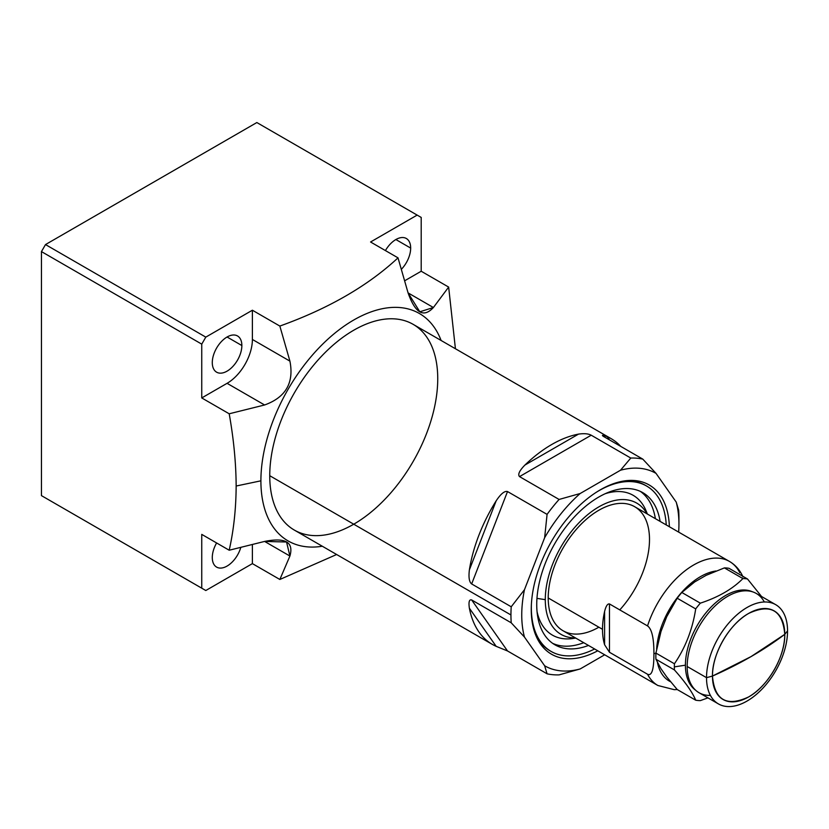 <?xml version="1.0" encoding="UTF-8"?>
<svg xmlns="http://www.w3.org/2000/svg" width="829" height="829" viewBox="0 0 829 829"><rect width="100%" height="100%" fill="white"/><g stroke="black" fill="none" stroke-linecap="round" stroke-linejoin="round"><path stroke-width="1.24" d="M492.333 644.392L294.347 530.094A118.796 68.589 -60 0 1 269.746 475.711L510.944 614.963A118.796 68.589 120 0 0 511.224 622.807L471.66 599.958C469.224 599.232 468.468 601.989 469.38 608.227A118.796 68.589 120 0 0 492.333 644.392A118.796 68.589 120 0 0 496.177 646.34L507.514 650.962L547.078 673.811A118.796 68.589 120 0 0 559.088 674.879A118.796 68.589 -60 0 1 547.078 673.811L544.643 665.77A111.148 64.175 120 0 0 580.165 668.951L559.088 674.879L580.165 668.951L604.683 654.796M678.941 524.208L678.941 517.97A118.796 68.589 -60 0 0 678.65 510.125A118.796 68.589 -60 0 1 678.941 517.97A118.796 68.589 120 0 0 678.65 510.125L676.215 502.094A111.148 64.175 120 0 1 678.65 532.094A111.148 64.175 120 0 0 678.941 524.208A111.148 64.175 120 0 0 676.215 502.094L656.04 473.39A111.148 64.175 120 0 0 620.517 470.219L630.786 458.054A118.796 68.589 -60 0 1 642.796 459.121L656.04 473.39A111.148 64.175 120 0 0 620.517 470.219L580.165 493.514A111.148 64.175 120 0 0 544.643 537.71L547.078 514.384A118.796 68.589 -60 0 1 559.088 499.452L580.165 493.514A111.148 64.175 120 0 0 544.643 537.71L524.467 589.709A111.148 64.175 120 0 0 524.467 637.076L511.224 622.807A118.796 68.589 -60 0 1 510.944 614.963A118.796 68.589 -60 0 1 511.224 606.787L524.467 589.709A111.148 64.175 120 0 0 524.467 637.076L544.643 665.77A111.148 64.175 120 0 0 580.165 668.951L559.088 674.879A118.796 68.589 120 0 1 547.078 673.811L507.514 650.962L471.66 599.958L511.224 622.807L524.467 637.076L544.643 665.77L547.078 673.811L507.514 650.962L471.66 599.958C469.224 599.232 468.468 601.989 469.38 608.227A118.796 68.589 120 0 0 496.177 646.34L469.38 608.227L496.177 646.34L507.514 650.962L496.177 646.34L469.38 608.227C468.468 601.989 469.224 599.232 471.66 599.958L511.224 622.807L524.467 637.076L544.643 665.77L547.078 673.811M597.761 650.796A97.698 56.403 -60 0 1 531.254 609.47A97.698 56.403 -60 0 1 599.046 490.571A97.698 56.403 -60 0 1 669.376 526.747A97.698 56.403 120 0 0 624.993 480.83A97.698 56.403 120 0 0 531.254 609.47A97.698 56.403 120 0 0 535.803 635.304A97.698 56.403 120 0 0 597.761 650.796A97.698 56.403 120 0 1 531.254 609.47A97.698 56.403 120 0 1 599.046 490.571A97.698 56.403 120 0 1 669.376 526.747M550.508 651.066A95.49 55.128 -60 0 1 535.202 633.76A95.49 55.128 120 0 0 550.508 651.066A95.49 55.128 -60 0 1 549.896 650.724A95.49 55.128 -60 0 1 535.202 633.76M531.389 604.507A95.49 55.128 120 0 0 531.337 607.709A95.49 55.128 -60 0 1 531.389 604.507A95.49 55.128 120 0 0 531.337 607.709L531.337 607.709A95.49 55.128 120 0 0 551.109 651.428A95.49 55.128 120 0 0 594.631 648.983A95.49 55.128 -60 0 1 531.337 607.709A95.49 55.128 120 0 0 594.631 648.983M666.247 524.933A95.49 55.128 120 0 0 596.103 492.405A95.49 55.128 -60 0 1 666.247 524.933A95.49 55.128 120 0 0 646.599 486.032A95.49 55.128 120 0 0 596.103 492.405M588.486 645.439A87.853 50.724 -60 0 1 536.736 604.59A87.853 50.724 -60 0 1 593.657 500.25A87.853 50.724 -60 0 1 660.102 521.389A87.853 50.724 120 0 0 642.786 492.644A87.853 50.724 120 0 0 575.088 516.177A87.853 50.724 120 0 0 536.736 604.59A87.853 50.724 120 0 0 554.933 644.807A87.853 50.724 120 0 0 588.486 645.439A87.853 50.724 120 0 1 536.736 604.59A87.853 50.724 120 0 1 593.657 500.25A87.853 50.724 120 0 1 660.102 521.389M583.761 642.713A87.853 50.724 -60 0 1 552.632 643.335A87.853 50.724 120 0 0 583.761 642.713A87.853 50.724 120 0 1 552.632 643.335M575.761 638.092L572.414 638.548A80.724 46.611 -60 0 1 537.057 611.678A80.724 46.611 120 0 0 575.595 637.998M647.024 513.835A75.76 43.74 120 0 0 586.818 515.4A75.76 43.74 120 0 0 545.285 599.657A75.76 43.74 -60 0 1 586.818 515.4A75.76 43.74 -60 0 1 647.024 513.835A75.76 43.74 120 0 0 586.818 515.4A75.76 43.74 120 0 0 545.285 599.657L536.954 598.372L545.285 599.657A75.76 43.74 120 0 0 575.399 637.884A75.76 43.74 -60 0 1 545.285 599.657A75.76 43.74 120 0 0 575.399 637.884M572.414 638.548A80.724 46.611 -60 0 1 537.057 611.678M677.22 689.531L674.288 689.676L657.853 685.49A71.615 41.346 -60 0 1 647.542 674.246A71.615 41.346 120 0 0 657.853 685.49L563.046 630.755A71.615 41.346 -60 0 1 548.218 597.968L602.507 629.304A71.615 41.346 120 0 0 604.6 644.734L609.46 652.257L647.542 674.246C651.812 676.277 653.936 669.449 653.915 653.77C653.967 638.247 651.843 628.962 647.542 625.926A71.615 41.346 -60 0 1 693.655 564.984A71.615 41.346 -60 0 1 739.779 572.673A71.615 41.346 120 0 0 729.468 561.44A71.615 41.346 120 0 0 647.542 625.926L609.46 603.937C607.543 603.595 605.926 606.103 604.6 611.46A71.615 41.346 120 0 0 602.507 629.304L548.218 597.968A71.615 41.346 -60 0 0 598.859 627.201A71.615 41.346 -60 0 1 548.218 597.968A71.615 41.346 -60 0 1 598.859 510.249A71.615 41.346 -60 0 1 649.501 539.492M353.745 524.208A118.796 68.589 -60 0 1 269.746 475.711A118.796 68.589 -60 0 1 321.6 356.159A118.796 68.589 -60 0 1 413.143 324.336L611.118 438.634A118.796 68.589 120 0 0 607.274 436.686C602.745 434.987 601.398 434.852 603.232 436.282L642.796 459.121A118.796 68.589 120 0 0 630.786 458.054L591.222 435.204C588.362 433.681 584.134 433.318 578.518 434.116A118.796 68.589 120 0 0 524.923 465.059C519.41 470.685 517.607 474.53 519.524 476.602L559.088 499.452A118.796 68.589 120 0 0 547.078 514.384L507.514 491.545C504.571 490.747 500.799 493.846 496.177 500.82A118.796 68.589 120 0 0 469.38 569.886C468.468 577.378 469.224 582.072 471.66 583.948L511.224 606.787A118.796 68.589 120 0 0 510.944 614.963L269.746 475.711A118.796 68.589 -60 0 1 353.745 330.222A118.796 68.589 -60 0 1 437.743 378.718M609.543 439.93L607.274 436.686A118.796 68.589 120 0 1 620.755 446.396A118.796 68.589 120 0 0 611.118 438.634M623.346 481.089A95.49 55.128 -60 0 1 645.988 485.68A95.49 55.128 120 0 0 623.346 481.089A95.49 55.128 -60 0 1 645.387 485.328L646.599 486.032M640.351 491.39A87.853 50.724 -60 0 1 655.376 518.664A87.853 50.724 120 0 0 640.351 491.39A87.853 50.724 120 0 1 655.376 518.664M647.211 513.949A80.724 46.611 120 0 0 605.149 493.732A80.724 46.611 -60 0 1 646.102 510.913L647.387 514.042M605.149 493.732A80.724 46.611 -60 0 1 646.102 510.913M591.222 435.204L519.524 476.602C517.607 474.53 519.41 470.685 524.923 465.059L578.518 434.116A118.796 68.589 120 0 0 524.923 465.059C519.41 470.685 517.607 474.53 519.524 476.602L591.222 435.204L630.786 458.054L620.517 470.219L580.165 493.514L559.088 499.452L519.524 476.602L591.222 435.204C588.362 433.681 584.134 433.318 578.518 434.116L524.923 465.059L578.518 434.116C584.134 433.318 588.362 433.681 591.222 435.204L630.786 458.054L620.517 470.219A111.148 64.175 -60 0 1 656.04 473.39L642.796 459.121L603.232 436.282L642.796 459.121L656.04 473.39L676.215 502.094L656.04 473.39M507.514 491.545L471.66 583.948C469.224 582.072 468.468 577.378 469.38 569.886L496.177 500.82A118.796 68.589 120 0 0 469.38 569.886C468.468 577.378 469.224 582.072 471.66 583.948L507.514 491.545L547.078 514.384L544.643 537.71L524.467 589.709L511.224 606.787L471.66 583.948L507.514 491.545C504.571 490.747 500.799 493.846 496.177 500.82L469.38 569.886L496.177 500.82C500.799 493.846 504.571 490.747 507.514 491.545L547.078 514.384L544.643 537.71A111.148 64.175 -60 0 1 580.165 493.514L559.088 499.452L519.524 476.602M607.274 436.686C602.745 434.987 601.398 434.852 603.232 436.282C601.398 434.852 602.745 434.987 607.274 436.686A118.796 68.589 120 0 1 620.755 446.396M619.781 609.895A71.615 41.346 -60 0 0 647.47 524.28A71.615 41.346 -60 0 0 591.688 514.975A71.615 41.346 -60 0 0 548.218 597.968A71.615 41.346 -60 0 1 579.471 525.887A71.615 41.346 -60 0 1 634.662 506.706L729.468 561.44C735.52 565.026 740.038 570.207 743.022 576.974M647.542 625.926C651.843 628.962 653.967 638.247 653.915 653.77C653.936 669.449 651.812 676.277 647.542 674.246L609.46 652.257L604.6 644.734L604.6 611.46L604.6 644.734A71.615 41.346 -60 0 1 602.507 629.304A71.615 41.346 -60 0 1 604.6 611.46C605.926 606.103 607.543 603.595 609.46 603.937C607.543 603.595 605.926 606.103 604.6 611.46L604.6 644.734L609.46 652.257L609.46 603.937L647.542 625.926C651.843 628.962 653.967 638.247 653.915 653.77C653.936 669.449 651.812 676.277 647.542 674.246L609.46 652.257L609.46 603.937L647.542 625.926A71.615 41.346 -60 0 1 729.468 561.44M715.945 570.994A62.071 35.834 120 0 0 656.63 649.107A62.071 35.834 -60 0 1 715.945 570.994A62.071 35.834 120 0 0 656.63 649.107M670.578 681.759A62.071 35.834 -60 0 1 657.449 662.526A62.071 35.834 120 0 0 670.578 681.759A62.071 35.834 120 0 1 657.449 662.526M752.452 591.782A56.921 32.859 120 0 0 709.209 609.035A56.921 32.859 120 0 0 685.417 665.179A56.921 32.859 -60 0 1 709.209 609.035A56.921 32.859 -60 0 1 752.452 591.782A56.921 32.859 120 0 0 709.209 609.035A56.921 32.859 120 0 0 685.417 665.179L674.35 666.889A66.848 38.59 -60 0 1 674.423 663.77C685.396 647.729 692.495 629.439 695.707 608.9A66.848 38.59 -60 0 1 700.329 603.16A66.848 38.59 120 0 0 695.707 608.9L677.21 598.227A66.848 38.59 -60 0 1 681.821 592.476L700.329 603.16C718.401 597.212 732.587 589.015 742.898 578.58A66.848 38.59 -60 0 1 747.52 578.994L729.012 568.311L747.52 578.994A66.848 38.59 120 0 0 742.898 578.58L724.401 567.896A66.848 38.59 -60 0 1 729.012 568.311A66.848 38.59 120 0 0 724.401 567.896L706.132 575.326L694.692 581.927L681.821 592.476A66.848 38.59 120 0 0 677.21 598.227L666.723 616.724L661.003 631.47L655.926 653.086A66.848 38.59 120 0 0 655.926 659.242L661.003 668.754L666.723 676.899L677.21 689.531L695.707 700.204A66.848 38.59 120 0 0 700.329 700.619A66.848 38.59 -60 0 1 695.707 700.204C692.495 692.36 685.407 682.267 674.423 669.925L655.926 659.242A66.848 38.59 -60 0 1 655.926 653.086L674.423 663.77A66.848 38.59 120 0 0 674.35 666.889A66.848 38.59 120 0 0 674.423 669.925A66.848 38.59 -60 0 1 674.35 666.889L685.417 665.179A56.921 32.859 120 0 0 695.624 690.215A56.921 32.859 -60 0 1 685.417 665.179A56.921 32.859 120 0 0 695.624 690.215M707.935 697.863L700.329 700.619A66.848 38.59 120 0 1 695.707 700.204L677.21 689.531L666.723 676.899L661.003 668.754L655.926 659.242L674.423 669.925C685.407 682.267 692.495 692.36 695.707 700.204L677.21 689.531L666.723 676.899L661.003 668.754L655.926 659.242L674.423 669.925C685.407 682.267 692.495 692.36 695.707 700.204M747.52 578.994L761.561 596.507L747.52 578.994L729.012 568.311A66.848 38.59 -60 0 0 724.401 567.896L742.898 578.58C732.587 589.015 718.401 597.212 700.329 603.16L681.821 592.476L694.692 581.927L706.132 575.326L724.401 567.896L706.132 575.326L694.692 581.927L681.821 592.476L700.329 603.16C718.401 597.212 732.587 589.015 742.898 578.58A66.848 38.59 -60 0 1 747.52 578.994L761.561 596.507M695.707 608.9L677.21 598.227L695.707 608.9C692.495 629.439 685.396 647.729 674.423 663.77L655.926 653.086L661.003 631.47L666.723 616.724L677.21 598.227L666.723 616.724L661.003 631.47L655.926 653.086L674.423 663.77C685.396 647.729 692.495 629.439 695.707 608.9A66.848 38.59 -60 0 1 700.329 603.16M718.391 703.894L699.044 692.733A57.294 33.077 -60 0 1 687.179 666.495A57.294 33.077 120 0 0 710.401 695.396A57.294 33.077 120 0 1 687.179 666.495L706.526 677.666A57.294 33.077 120 0 0 718.391 703.894A57.294 33.077 120 0 0 762.545 688.547A57.294 33.077 120 0 0 787.55 630.89A57.294 33.077 -60 0 1 747.033 701.065A57.294 33.077 -60 0 1 706.526 677.666L712.463 676.07A51.129 29.523 120 0 0 748.618 696.94A51.129 29.523 120 0 0 784.773 634.32L787.55 630.89A57.294 33.077 120 0 0 775.685 604.662A57.294 33.077 120 0 0 731.53 620.009A57.294 33.077 120 0 0 706.526 677.666L687.179 666.495A57.294 33.077 -60 0 1 712.184 608.838A57.294 33.077 -60 0 1 756.338 593.491L775.685 604.662M687.179 666.495A57.294 33.077 120 0 1 718.826 602.579A57.294 33.077 120 0 1 764.328 601.989A57.294 33.077 120 0 0 718.826 602.579A57.294 33.077 120 0 0 687.179 666.495L706.526 677.666L712.463 676.07L751.053 656.599L784.773 634.32C785.281 656.34 767.944 686.36 748.618 696.94C726.66 707.147 714.608 700.184 712.463 676.07L706.526 677.666A57.294 33.077 -60 0 1 747.033 607.491A57.294 33.077 -60 0 1 787.55 630.89L784.773 634.32A51.129 29.523 120 0 0 748.618 613.45A51.129 29.523 120 0 0 712.463 676.07C711.966 654.05 729.302 624.019 748.618 613.45C770.587 603.243 782.638 610.196 784.773 634.32L751.053 656.599L712.463 676.07A51.129 29.523 120 0 0 766.701 680.91A51.129 29.523 120 0 0 766.701 608.6A51.129 29.523 120 0 0 712.463 676.07A381.972 220.524 0 0 0 751.053 656.599A381.972 220.524 180 0 0 784.773 634.32L787.55 630.89M455.422 348.75L448.655 287.083L421.205 271.238L421.205 217.436L256.845 122.547L45.502 244.576L205.799 337.123L252.389 310.222L279.85 326.066C328.45 308.637 367.838 285.901 398.013 257.85L370.563 241.995L417.153 215.094L421.205 217.436L421.205 271.238L421.205 217.436L417.153 215.094L370.563 241.995L398.013 257.85L408.075 292.896C415.215 313.207 423.65 318.077 433.401 307.518L448.655 287.083L455.422 348.75L448.655 287.083L433.401 307.518L408.075 292.896L398.013 257.85L370.563 241.995L417.153 215.094L256.845 122.547L417.153 215.094M336.636 554.508L279.85 579.471L289.912 556.041L279.85 579.471L336.636 554.508L279.85 579.471L252.389 563.627L205.799 590.517L41.45 495.628L41.45 251.591L201.748 344.139L201.748 397.941L201.748 344.139L41.45 251.591L41.45 495.628L201.748 588.186L201.748 534.384L229.198 550.228C233.726 530.073 236.037 508.674 236.151 486.022C236.037 463.214 233.716 439.132 229.198 413.785L201.748 397.941L227.073 383.319A35.813 20.673 120 0 0 252.389 339.455L252.389 310.222L205.799 337.123L45.502 244.576L256.845 122.547L45.502 244.576L41.45 251.591L45.502 244.576L205.799 337.123L201.748 344.139L205.799 337.123L252.389 310.222L279.85 326.066C328.45 308.637 367.838 285.901 398.013 257.85L408.075 292.896L419.816 311.787L433.401 307.518L408.075 292.896C415.215 313.207 423.65 318.077 433.401 307.518L448.655 287.083L421.205 271.238L448.655 287.083M441.111 340.481A131.303 75.812 120 0 0 337.797 330.812A131.303 75.812 120 0 0 260.897 480.82A131.303 75.812 -60 0 1 337.797 330.812A131.303 75.812 -60 0 1 441.111 340.481A131.303 75.812 120 0 0 337.797 330.812A131.303 75.812 120 0 0 260.897 480.82A131.303 75.812 120 0 0 322.315 546.238A131.303 75.812 -60 0 1 260.897 480.82L236.151 486.022C236.037 463.214 233.716 439.132 229.198 413.785L264.596 404.977C285.746 397.371 294.181 382.76 289.912 361.123L279.85 326.066L289.912 361.123L252.389 339.455A35.813 20.673 -60 0 1 227.073 383.319L264.596 404.977L229.198 413.785L201.748 397.941L227.073 383.319L264.596 404.977C285.746 397.371 294.181 382.76 289.912 361.123L252.389 339.455L252.389 310.222L279.85 326.066C328.45 308.637 367.838 285.901 398.013 257.85M45.502 497.97L205.799 590.517L41.45 495.628L205.799 590.517L252.389 563.627L252.389 544.529L252.389 563.627L205.799 590.517L45.502 497.97M401.371 269.311A20.912 12.072 120 0 0 410.666 248.078L395.879 239.54L410.666 248.078A20.912 12.072 120 0 0 406.334 238.503A20.912 12.072 120 0 0 385.423 250.576A20.912 12.072 -60 0 1 401.537 237.571A20.912 12.072 -60 0 1 410.666 248.078A20.912 12.072 -60 0 1 401.371 269.311A20.912 12.072 120 0 0 408.231 240.089A20.912 12.072 120 0 0 385.423 250.576M212.286 362.615A20.912 12.072 120 0 0 216.618 372.19A20.912 12.072 120 0 0 232.731 366.584A20.912 12.072 120 0 0 241.861 345.538L227.073 336.999L241.861 345.538A20.912 12.072 120 0 0 237.529 335.963A20.912 12.072 120 0 0 221.416 341.569A20.912 12.072 120 0 0 212.286 362.615A20.912 12.072 -60 0 1 227.073 336.999A20.912 12.072 -60 0 1 241.861 345.538A20.912 12.072 -60 0 1 227.073 371.154A20.912 12.072 -60 0 1 212.286 362.615A20.912 12.072 120 0 0 234.462 364.594A20.912 12.072 120 0 0 234.462 335.02A20.912 12.072 120 0 0 212.286 362.615M216.618 542.964A20.912 12.072 120 0 0 212.286 557.544A20.912 12.072 120 0 0 216.618 567.109A20.912 12.072 120 0 0 240.804 547.409A20.912 12.072 -60 0 1 224.276 567.378A20.912 12.072 -60 0 1 212.286 557.544A20.912 12.072 -60 0 1 216.618 542.964A20.912 12.072 120 0 0 212.286 557.544A20.912 12.072 120 0 0 224.276 567.378A20.912 12.072 120 0 0 240.804 547.409M279.85 579.471L252.389 563.627L279.85 579.471L289.912 556.041C293.901 542.166 285.466 537.285 264.596 541.43L229.198 550.228L201.748 534.384L229.198 550.228L264.596 541.43L289.912 556.041L286.554 542L264.596 541.43L289.912 556.041C293.901 542.166 285.466 537.285 264.596 541.43L229.198 550.228C233.726 530.073 236.037 508.674 236.151 486.022L260.897 480.82A131.303 75.812 120 0 0 322.315 546.238M201.748 588.186L201.748 534.384L201.748 588.186L205.799 590.517M404.666 280.782L421.205 271.238M544.643 537.71L524.467 589.709L511.224 606.787L471.66 583.948M580.165 493.514L620.517 470.219M269.746 475.711A118.796 68.589 120 0 0 395.744 486.965A118.796 68.589 120 0 0 395.744 318.968A118.796 68.589 120 0 0 269.746 475.711L510.944 614.963A118.796 68.589 120 0 0 511.224 622.807M536.954 598.372L545.285 599.657M471.66 599.958L507.514 650.962M548.218 597.968L602.507 629.304A71.615 41.346 -60 0 1 604.6 611.46M609.46 652.257L609.46 603.937M724.401 567.896L742.898 578.58M674.423 669.925A66.848 38.59 120 0 1 674.35 666.889L685.417 665.179M706.526 677.666A57.294 33.077 120 0 0 767.291 683.096A57.294 33.077 120 0 0 767.291 602.072A57.294 33.077 120 0 0 706.526 677.666M41.45 495.628L41.45 251.591L201.748 344.139L201.748 397.941L227.073 383.319A35.813 20.673 120 0 0 252.389 339.455L252.389 310.222M229.198 550.228C233.726 530.073 236.037 508.674 236.151 486.022C236.037 463.214 233.716 439.132 229.198 413.785L201.748 397.941M41.45 251.591L45.502 244.576M201.748 344.139L205.799 337.123M410.666 248.078L395.879 239.54M241.861 345.538L227.073 336.999M229.198 413.785L264.596 404.977C285.746 397.371 294.181 382.76 289.912 361.123L279.85 326.066M260.897 480.82L236.151 486.022M252.389 563.627L252.389 544.529M289.912 556.041L264.596 541.43M433.401 307.518L408.075 292.896M264.596 404.977L227.073 383.319M289.912 361.123L252.389 339.455M469.38 608.227A118.796 68.589 120 0 0 496.177 646.34M547.078 514.384A118.796 68.589 -60 0 1 559.088 499.452M630.786 458.054A118.796 68.589 -60 0 1 642.796 459.121M678.65 532.094A111.148 64.175 120 0 0 676.215 502.094M510.944 614.963A118.796 68.589 -60 0 1 511.224 606.787M524.467 589.709A111.148 64.175 120 0 0 524.467 637.076M544.643 665.77A111.148 64.175 120 0 0 580.165 668.951M578.518 434.116A118.796 68.589 120 0 0 524.923 465.059M496.177 500.82A118.796 68.589 120 0 0 469.38 569.886M604.6 644.734A71.615 41.346 -60 0 1 602.507 629.304M653.915 653.77A9.554 5.513 0 0 0 655.936 653.014M655.926 653.086A66.848 38.59 120 0 0 655.926 659.242M677.21 598.227A66.848 38.59 -60 0 1 681.821 592.476M674.35 666.889A66.848 38.59 -60 0 1 674.423 663.77M551.109 651.428L549.896 650.724"/></g></svg>
